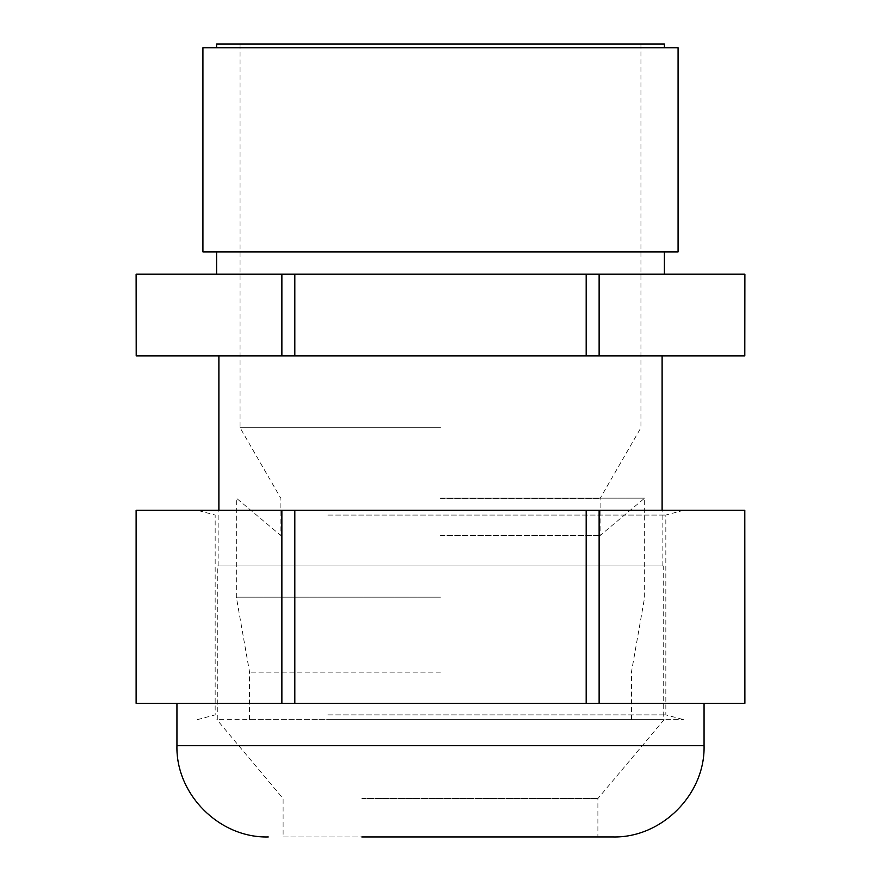 <?xml version="1.0" encoding="UTF-8"?>
<svg xmlns="http://www.w3.org/2000/svg" width="881" height="881" viewBox="0 0 881 881"><rect width="100%" height="100%" fill="white"/><g stroke="black" fill="none" stroke-linecap="round" stroke-linejoin="round"><path stroke-width="0.66" stroke-dasharray="4.41 3.3" d="M440.5 44.05L240.05 44.05L440.5 44.05M440.5 427.681L240.05 427.681L440.5 427.681M440.5 498.404L600.115 498.404L440.5 498.404M440.5 535.527L600.115 535.527L440.5 535.527M440.5 498.15L644.661 498.15L440.5 498.15M440.5 597.186L236.339 597.186L440.5 597.186M440.5 672.137L249.554 672.137L440.5 672.137M440.5 719.645L249.554 719.645L440.5 719.645M216.594 47.761L664.406 47.761L216.594 47.761M216.594 274.2L664.406 274.2L216.594 274.2M216.594 251.922L664.406 251.922L216.594 251.922M662.116 565.965L218.884 565.965L662.116 565.965L662.116 510.286M218.884 355.869L662.116 355.869L218.884 355.869M218.884 565.965L218.884 510.286M663.228 719.645L217.772 719.645L663.228 719.645L663.228 565.965L217.772 565.965L663.228 565.965M217.772 719.645L217.772 565.965M744.885 274.2L136.203 274.2L136.114 355.869M136.203 355.869L281.876 355.869L281.876 274.2M294.827 274.2L294.827 355.869L281.876 355.869M294.827 355.869L586.173 355.869L586.173 274.2M599.124 274.2L599.124 355.869L586.173 355.869M599.124 355.869L744.797 355.869L744.797 274.2M664.406 44.05L216.594 44.05M678.073 251.922L202.927 251.922M678.073 47.761L202.927 47.761M318.933 510.286L683.645 510.286L318.933 510.286M327.842 515.066L665.827 515.066L327.842 515.066M327.842 714.876L665.827 714.876L327.842 714.876M318.933 719.645L683.645 719.645L318.933 719.645M328.69 719.645L664.12 719.645L328.69 719.645M361.805 798.571L597.891 798.571L361.805 798.571M283.109 836.95L597.891 836.95L283.109 836.95L283.109 798.571L216.88 719.645M212.255 703.313L704.062 703.313L212.255 703.313M294.827 510.286L281.876 510.286L281.876 703.313L294.827 703.313L294.827 510.286L744.885 510.286M586.173 510.286L586.173 703.313L294.827 703.313M586.173 703.313L599.124 703.313L599.124 510.286M744.797 510.286L744.797 703.313L599.124 703.313M136.114 703.313L136.203 510.286L281.876 510.286M281.876 703.313L136.203 703.313M704.062 745.634L176.938 745.634M249.554 719.645L249.554 672.137L236.339 597.186L236.339 498.15L280.885 535.527L280.885 498.404L240.05 427.681L240.05 44.05M640.95 44.05L640.95 427.681L600.115 498.404L600.115 535.527L644.661 498.15L644.661 597.186L631.446 672.137L631.446 719.645M197.355 719.645L215.173 714.876L215.173 515.066L197.355 510.286M664.12 719.645L597.891 798.571L597.891 836.95M683.645 510.286L665.827 515.066L665.827 714.876L683.645 719.645"/><path stroke-width="1.32" d="M664.406 47.761L664.406 44.05L216.594 44.05L216.594 47.761M202.927 251.922L678.073 251.922L678.073 47.761L202.927 47.761L202.927 251.922M664.406 274.2L664.406 251.922M216.594 274.2L216.594 251.922M662.116 510.286L662.116 355.869M218.884 510.286L218.884 355.869M136.203 355.869L136.114 274.2L281.876 274.2L281.876 355.869L136.203 355.869L136.203 274.2M744.797 355.869L744.885 274.2L744.797 355.869L599.124 355.869L599.124 274.2L744.797 274.2M586.173 355.869L294.827 355.869L294.827 274.2L586.173 274.2L586.173 355.869L599.124 355.869M281.876 355.869L294.827 355.869M281.876 274.2L294.827 274.2M586.173 274.2L599.124 274.2M361.805 836.95L612.736 836.95L361.805 836.95M744.797 510.286L744.885 703.313L744.797 510.286L136.114 510.286L136.114 703.313L281.876 703.313L281.876 510.286M599.124 510.286L599.124 703.313L744.797 703.313M599.124 703.313L586.173 703.313L586.173 510.286M294.827 510.286L294.827 703.313L586.173 703.313M294.827 703.313L281.876 703.313M136.203 510.286L136.203 703.313M268.264 836.95C219.457 838.205 175.682 794.42 176.938 745.634L704.062 745.634L704.062 703.313M176.938 745.634L176.938 703.313M704.062 745.634C705.318 794.431 661.543 838.205 612.736 836.95"/></g></svg>
